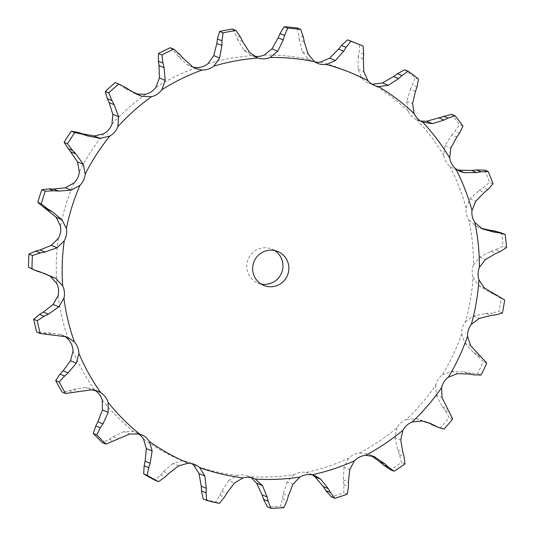 <?xml version="1.0" encoding="UTF-8"?>
<svg xmlns="http://www.w3.org/2000/svg" width="535" height="535" viewBox="0 0 535 535"><rect width="100%" height="100%" fill="white"/><g stroke="black" fill="none" stroke-linecap="round" stroke-linejoin="round"><path stroke-width="0.4" stroke-dasharray="2.67 2.01" d="M487.873 189.537L483.299 187.665L489.532 182.382A240.85 237.045 112.3 0 0 484.757 170.13M493.023 183.806L489.532 182.382M478.965 190.554L483.7 187.404M456.863 136.987L451.808 134.92L445.04 145.647L443.782 155.524A18.009 17.729 112.3 0 0 449.781 166.285L454.516 169.167L457.579 170.11M254.232 478.598L248.334 476.183A18.009 17.729 112.3 0 1 249.343 476.631A211.479 208.135 112.3 0 0 293.949 474.652A18.009 17.729 112.3 0 1 306.047 472.425A211.479 208.135 112.3 0 0 313.965 470.559A211.479 208.135 112.3 0 0 348.606 458.355A18.009 17.729 112.3 0 1 359.701 452.911A211.479 208.135 112.3 0 0 397.057 427.786A18.009 17.729 112.3 0 1 406.312 419.54A211.479 208.135 112.3 0 0 435.697 385.233A18.009 17.729 112.3 0 1 442.445 374.788A211.479 208.135 112.3 0 0 461.672 333.833A18.009 17.729 112.3 0 1 465.396 321.97A211.479 208.135 112.3 0 0 473.047 277.411A18.009 17.729 112.3 0 1 473.482 265.006A211.479 208.135 112.3 0 0 468.981 220.146A18.009 17.729 112.3 0 1 466.099 208.115L469.944 198.9L479.353 190.293L484.416 192.359M415.481 91.351L410.425 89.285L406.781 101.316L408.205 111.133A18.009 17.729 112.3 0 0 416.865 119.82L420.577 121.037M363.332 58.843L358.276 56.77L357.995 69.216L361.994 78.23A18.009 17.729 112.3 0 0 371.765 84.042M304.288 41.864L299.232 39.791L302.308 51.708L308.575 59.251A18.009 17.729 112.3 0 0 314.74 61.846M256.579 57.579L251.918 55.62A18.009 17.729 112.3 0 0 253.737 56.101M94.882 390.249A18.009 17.729 112.3 0 0 94.829 390.209L92.053 388.771L85.439 387.494L91.231 389.861M138.19 433.684A18.009 17.729 112.3 0 0 133.743 431.638L123.946 431.605L129.737 433.972M191.61 463.557A18.009 17.729 112.3 0 0 182.382 460.782L172.905 463.437L178.697 465.811M248.334 476.183A18.009 17.729 112.3 0 0 237.139 475.481L228.692 480.631L234.484 483.005M274.662 250.54A18.357 18.07 112.3 0 0 248.146 259.207A18.357 18.07 112.3 0 0 260.973 283.985M468.981 220.146L476.571 226.499L480.925 228.151M473.482 265.006L479.648 257.141L491.03 251.296L496.085 253.369M473.047 277.411L478.644 285.603L484.436 287.977M465.396 321.97L473.421 316.045L485.961 313.41L491.016 315.476M461.672 333.833L464.861 343.263L470.66 345.63M442.445 374.788L451.727 371.236L464.527 372.019L469.583 374.092M435.697 385.233L436.259 395.198L442.05 397.565M406.312 419.54L416.183 418.637L427.732 422.503M397.057 427.786L394.944 437.556L400.735 439.924M250.688 55.165L243.846 50.096L237.674 39.61L242.729 41.676M359.701 452.911L368.154 454.135L371.176 455.646M348.606 458.355L343.985 467.195L349.776 469.563M193.269 67.229L190.246 66.307L186.949 64.508L178.162 56.228L183.217 58.302M306.047 472.425L309.638 473.462L312.48 474.94M293.949 474.652L287.161 481.915L292.953 484.289M136.164 93.979L125.11 88.429L130.165 90.502M249.343 476.631L251.176 477.661M65.123 336.615L60.248 334.375L66.039 336.749M501.034 232.812L501.71 233.093A240.85 237.045 112.3 0 1 503.027 246.227L495.557 249.771L500.125 251.644M490.582 251.45L496.012 249.618M459.465 133.262L454.897 131.389L459.465 124.775A240.85 237.045 112.3 0 0 451.587 114.323M451.5 135.268L455.211 131.035M478.644 285.603L489.585 292.284L493.992 294.217L501.181 298.537A240.85 237.045 112.3 0 1 498.941 311.584L490.749 313.109L495.316 314.981M485.486 313.436L491.23 313.075M417.019 86.991L412.452 85.125L415.053 77.682A240.85 237.045 112.3 0 0 404.654 69.797M410.225 89.699L412.659 84.711M464.861 343.263L473.642 352.605L477.387 355.608L483.219 361.606A240.85 237.045 112.3 0 1 477.594 373.597L469.235 372.975L473.803 374.841M464.059 371.925L469.71 373.069M363.673 54.169L359.105 52.296L359.6 44.599A240.85 237.045 112.3 0 0 357.333 43.656M358.196 57.218L359.192 51.848M436.259 395.198L442.244 406.52L445.073 410.385L449.153 417.628A240.85 237.045 112.3 0 1 440.552 427.672L434.768 425.9M303.392 37.209L298.824 35.343L297.199 27.974M299.279 40.239L298.784 34.895M394.944 437.556L397.726 450.029L399.444 454.469L401.511 462.447A240.85 237.045 112.3 0 1 390.57 469.797M240.636 37.39L236.069 35.517L232.498 29.044M237.834 40.018L235.915 35.109M343.985 467.195L343.376 479.908L343.885 484.61L343.818 492.728A240.85 237.045 112.3 0 1 331.359 496.848M180.068 54.684L175.5 52.811L170.284 47.729M178.429 56.576L175.239 52.47M287.161 481.915L283.242 493.939L282.513 498.553L280.367 506.244A240.85 237.045 112.3 0 1 267.306 506.819M126.18 87.814L116.61 83.179M125.464 88.676L121.264 85.694M228.692 480.631L221.778 491.083L219.885 495.276L215.846 501.977A240.85 237.045 112.3 0 1 203.16 498.974M172.905 463.437L163.536 471.549L160.634 475.02L155.056 480.249M123.946 431.605L112.845 436.787L109.173 439.282L102.499 442.672M43.455 273.211L39.229 271.345L32.281 269.239M85.439 387.494L73.456 389.373L69.303 390.717L62.073 392.035M60.248 334.375L48.297 332.83L43.984 332.93L36.775 332.088M506.511 247.658L503.027 246.227M505.194 234.524L501.71 233.093M462.956 126.2L459.465 124.775M489.585 292.284L494.641 294.35M502.432 313.008L498.941 311.584M493.992 294.217L498.56 296.089M504.672 299.968L501.181 298.537M418.544 79.113L415.053 77.682M473.642 352.605L478.698 354.678M481.079 375.028L477.594 373.597M477.387 355.608L481.955 357.48M486.71 363.038L483.219 361.606M363.084 46.023L359.6 44.599M442.244 406.52L447.3 408.593M444.043 429.103L440.552 427.672M445.073 410.385L449.647 412.251M452.643 419.059L449.153 417.628M397.726 450.029L402.781 452.102M399.444 454.469L404.019 456.342M405.002 463.872L401.511 462.447M343.376 479.908L348.439 481.981M343.885 484.61L348.452 486.476M347.309 494.159L343.818 492.728M283.242 493.939L288.298 496.012M283.851 507.668L280.367 506.244M282.513 498.553L287.081 500.426M221.778 491.083L226.833 493.156M219.337 503.402L215.846 501.977M219.885 495.276L224.453 497.149M163.536 471.549L168.592 473.622M160.634 475.02L165.208 476.886M112.845 436.787L117.901 438.854M109.173 439.282L113.741 441.154M39.229 271.345L44.285 273.412M35.103 270.202L39.67 272.074M73.456 389.373L78.511 391.446M69.303 390.717L73.87 392.59M48.297 332.83L53.353 334.897M43.984 332.93L48.551 334.803M466.099 208.115A211.479 208.135 112.3 0 0 449.781 166.285M469.944 198.9L475.742 201.274M443.782 155.524A211.479 208.135 112.3 0 0 416.865 119.82M408.205 111.133A211.479 208.135 112.3 0 0 372.681 84.202M361.994 78.23A211.479 208.135 112.3 0 0 320.492 62.073M308.575 59.251A211.479 208.135 112.3 0 0 264.183 55.072M251.918 55.62A211.479 208.135 112.3 0 0 207.928 63.718M196.225 67.591A211.479 208.135 112.3 0 0 155.892 87.372M145.62 94.28A211.479 208.135 112.3 0 0 111.935 124.274M103.857 133.71A211.479 208.135 112.3 0 0 79.327 171.695M74.037 182.957A211.479 208.135 112.3 0 0 60.475 226.111M58.375 238.363A211.479 208.135 112.3 0 0 56.784 283.49M58.021 295.828A211.479 208.135 112.3 0 0 68.527 339.578M73.007 351.08A211.479 208.135 112.3 0 0 94.829 390.209M102.225 400.026A211.479 208.135 112.3 0 0 133.743 431.638M143.507 439.041A211.479 208.135 112.3 0 0 182.382 460.782M193.79 465.223A211.479 208.135 112.3 0 0 237.139 475.481M476.571 226.499L482.363 228.866M445.04 145.647L450.838 148.014M479.648 257.141L485.439 259.515M406.781 101.316L412.572 103.69M473.421 316.045L479.213 318.412M357.995 69.216L363.787 71.583M451.727 371.236L457.519 373.611M302.308 51.708L308.1 54.075M416.183 418.637L421.975 421.005M243.846 50.096L249.638 52.47M369.424 454.717L372.694 456.061M186.949 64.508L192.74 66.882M135.837 93.872L136.525 94.153M460.388 171.575L454.516 169.167M423.412 122.515L417.521 120.101M374.6 85.52L368.702 83.106M317.583 63.324L311.684 60.91M373.978 456.522L368.154 454.135M196.111 68.707L190.246 66.307M315.523 475.876L309.638 473.462M194.666 464.494L188.768 462.079M141.253 434.621L135.355 432.206M97.945 391.185L92.053 388.771M67.938 337.404L62.1 335.01M257.91 283.042L263.808 285.456M271.827 249.063L277.718 251.477M483.386 229.301L477.628 226.94M494.581 294.31L490.642 292.698M430.334 423.473L424.991 421.279M139.053 95.277L133.355 92.943"/><path stroke-width="0.8" d="M457.579 170.11L471.623 170.458L476.384 169.929L480.952 171.795L488.248 171.561A240.85 237.045 112.3 0 1 493.023 183.806L487.873 189.537M488.214 189.25L484.068 192.64M480.952 171.795L476.678 172.531L464.594 172.698L460.388 171.575L455.68 168.699A18.009 17.729 112.3 0 1 449.681 157.939A211.479 208.135 112.3 0 0 422.764 122.234A18.009 17.729 112.3 0 1 414.103 113.547A211.479 208.135 112.3 0 0 378.573 86.617A18.009 17.729 112.3 0 1 367.886 80.645A211.479 208.135 112.3 0 0 326.39 64.488A18.009 17.729 112.3 0 1 314.473 61.665A211.479 208.135 112.3 0 0 270.081 57.486A18.009 17.729 112.3 0 1 257.816 58.034A211.479 208.135 112.3 0 0 213.819 66.133A18.009 17.729 112.3 0 1 202.123 70.005A211.479 208.135 112.3 0 0 161.784 89.786A18.009 17.729 112.3 0 1 151.519 96.695A211.479 208.135 112.3 0 0 117.834 126.688A18.009 17.729 112.3 0 1 109.755 136.124A211.479 208.135 112.3 0 0 85.219 174.109A18.009 17.729 112.3 0 1 79.936 185.371A211.479 208.135 112.3 0 0 66.373 228.525A18.009 17.729 112.3 0 1 64.267 240.777A211.479 208.135 112.3 0 0 62.682 285.904A18.009 17.729 112.3 0 1 63.919 298.242A211.479 208.135 112.3 0 0 74.418 341.992A18.009 17.729 112.3 0 1 78.906 353.495A211.479 208.135 112.3 0 0 100.727 392.623A18.009 17.729 112.3 0 1 108.123 402.44A211.479 208.135 112.3 0 0 139.642 434.052A18.009 17.729 112.3 0 1 149.405 441.455A211.479 208.135 112.3 0 0 188.28 463.196A18.009 17.729 112.3 0 1 199.689 467.637A211.479 208.135 112.3 0 0 243.037 477.895A18.009 17.729 112.3 0 1 255.242 479.046A211.479 208.135 112.3 0 0 299.847 477.066A18.009 17.729 112.3 0 1 311.945 474.839A211.479 208.135 112.3 0 0 319.863 472.973A211.479 208.135 112.3 0 0 354.504 460.769A18.009 17.729 112.3 0 1 365.592 455.325A211.479 208.135 112.3 0 0 402.949 430.2A18.009 17.729 112.3 0 1 412.211 421.954A211.479 208.135 112.3 0 0 441.596 387.648A18.009 17.729 112.3 0 1 448.337 377.202A211.479 208.135 112.3 0 0 467.563 336.248A18.009 17.729 112.3 0 1 471.295 324.384A211.479 208.135 112.3 0 0 478.945 279.825A18.009 17.729 112.3 0 1 479.38 267.42A211.479 208.135 112.3 0 0 474.879 222.56A18.009 17.729 112.3 0 1 471.99 210.529A211.479 208.135 112.3 0 0 455.68 168.699M484.416 192.359L475.742 201.274L471.99 210.529M488.248 171.561L484.757 170.13L476.384 169.929M275.03 286.218A18.357 18.07 112.3 0 0 277.718 251.477A18.357 18.07 112.3 0 0 254.045 261.622A18.357 18.07 112.3 0 0 275.03 286.218M458.803 170.324L464.594 172.698M471.623 170.458L476.678 172.531M371.765 84.042A18.009 17.729 112.3 0 0 372.681 84.202L382.512 82.925L388.303 85.299L378.573 86.617M314.74 61.846A18.009 17.729 112.3 0 0 320.492 62.073L329.647 58.181L335.438 60.549L326.39 64.488M253.737 56.101A18.009 17.729 112.3 0 0 264.183 55.072L271.981 48.852L277.772 51.22L270.081 57.486M193.269 67.229L196.225 67.591A18.009 17.729 112.3 0 0 207.928 63.718L213.793 55.633L219.584 58.007L213.819 66.133M136.164 93.979L145.62 94.28A18.009 17.729 112.3 0 0 155.892 87.372L159.397 78.023L165.188 80.397L161.784 89.786M94.294 136.004L100.085 138.371L87.513 135.883L82.45 133.81L94.294 136.004L103.857 133.71A18.009 17.729 112.3 0 0 111.935 124.274L112.825 114.363L118.616 116.73L117.834 126.688M65.41 187.778L71.202 190.152L58.415 191.089L53.36 189.015L65.41 187.778L74.037 182.957A18.009 17.729 112.3 0 0 79.327 171.695L77.535 161.951L83.326 164.325L85.219 174.109M51.32 245.364L57.111 247.738L45.04 252.018L39.985 249.945L51.32 245.364L58.375 238.363A18.009 17.729 112.3 0 0 60.475 226.111L56.142 217.263L61.933 219.638L66.373 228.525M53.072 304.489L58.863 306.856L48.371 314.152L43.315 312.086L53.072 304.489L58.021 295.828A18.009 17.729 112.3 0 0 56.784 283.49L50.236 276.194L56.028 278.568L62.682 285.904M70.533 360.757L76.331 363.131L68.166 372.888L63.11 370.822L70.533 360.757L73.007 351.08A18.009 17.729 112.3 0 0 68.527 339.578L65.123 336.615M102.419 410.011L108.21 412.378L102.961 423.867L97.905 421.801L102.419 410.011L102.225 400.026A18.009 17.729 112.3 0 0 94.882 390.249M146.349 448.584L152.141 450.958L150.161 463.31L145.105 461.244L146.349 448.584L143.507 439.041A18.009 17.729 112.3 0 0 138.19 433.684M199.073 473.622L204.872 475.996L206.283 488.288L201.227 486.215L199.073 473.622L193.79 465.223A18.009 17.729 112.3 0 0 191.61 463.557M260.973 283.985A18.357 18.07 112.3 0 0 274.662 250.54M480.925 228.151L488.896 230.03L493.952 232.096L482.363 228.866L474.879 222.56M500.125 251.644L506.511 247.658A240.85 237.045 112.3 0 0 505.194 234.524L501.034 232.812L493.644 230.752L498.219 232.625L505.194 234.524M498.64 232.672L493.524 232.043M496.085 253.369L485.439 259.515L479.38 267.42M500.526 251.47L495.678 253.536M456.863 136.987L450.838 148.014L449.681 157.939M459.465 133.262L462.956 126.2A240.85 237.045 112.3 0 0 455.078 115.747L448.056 118.121L444.103 120.061L432.447 123.625L422.764 122.234M459.726 132.887L456.602 137.361M495.316 314.981L502.432 313.008A240.85 237.045 112.3 0 0 504.672 299.968L484.436 287.977L478.945 279.825M420.577 121.037L426.656 121.251L432.447 123.625M491.016 315.476L479.213 318.412L471.295 324.384M495.744 314.928L490.588 315.53M415.481 91.351L412.572 103.69L414.103 113.547M417.019 86.991L418.544 79.113A240.85 237.045 112.3 0 0 408.145 71.229L401.959 75.575L398.635 78.585L388.303 85.299M417.173 86.556L415.32 91.786M473.803 374.841L481.079 375.028A240.85 237.045 112.3 0 0 486.71 363.038L470.66 345.63L467.563 336.248M469.583 374.092L457.519 373.611L448.337 377.202M474.224 374.921L469.155 374.018M363.332 58.843L363.787 71.583L367.886 80.645M363.673 54.169L363.084 46.023A240.85 237.045 112.3 0 0 360.824 45.087A240.85 237.045 112.3 0 0 350.94 41.295L346.085 47.321L343.657 51.186L335.438 60.549M363.706 53.694L363.298 59.305M439.061 427.659L432.621 424.93L439.061 427.659L444.043 429.103A240.85 237.045 112.3 0 0 452.643 419.059L442.05 397.565L441.596 387.648M427.732 422.503L433.37 424.857L430.334 423.473L421.975 421.005L412.211 421.954M437.563 426.997L432.989 424.663M304.288 41.864L308.1 54.075L314.473 61.665M303.392 37.209L300.69 29.405A240.85 237.045 112.3 0 0 287.696 28.181L284.573 35.437L283.242 39.884L277.772 51.22M303.298 36.748L304.375 42.325M394.061 471.228L390.57 469.797L383.608 465.122L388.176 466.995L394.061 471.228A240.85 237.045 112.3 0 0 405.002 463.872L404.019 456.342L402.781 452.102L400.735 439.924L402.949 430.2M371.176 455.646L380.01 461.946L385.066 464.012L373.978 456.522L365.592 455.325M388.484 467.289L384.752 463.711M242.729 41.676L249.638 52.47L257.816 58.034M240.636 37.39L235.988 30.475A240.85 237.045 112.3 0 0 223.108 32.842L221.985 40.827L221.871 45.522L219.584 58.007M240.429 36.955L242.937 42.104M334.85 498.279L331.359 496.848L325.842 490.575L330.409 492.447L334.85 498.279A240.85 237.045 112.3 0 0 347.309 494.159L348.452 486.476L348.439 481.981L349.776 469.563L354.504 460.769M312.48 474.94L315.703 477.554L323.2 486.582L328.256 488.656L320.699 479.179L315.523 475.876L311.945 474.839M330.623 492.822L328.042 488.274M183.217 58.302L192.74 66.882L196.111 68.707L202.123 70.005M180.068 54.684L173.775 49.16A240.85 237.045 112.3 0 0 161.965 54.951L162.968 63.07L164.091 67.684L165.188 80.397M179.753 54.323L183.525 58.663M270.797 508.25L267.306 506.819L263.601 499.389L268.169 501.262L270.797 508.25A240.85 237.045 112.3 0 0 283.851 507.668L287.081 500.426L288.298 496.012L292.953 484.289L299.847 477.066M130.165 90.502L141.628 96.24L151.519 96.695M251.176 477.661L256.686 483.272L262.096 494.882L267.152 496.948L262.478 485.64L255.242 479.046M268.269 501.69L267.045 496.52M126.18 87.814L118.663 84.075A240.85 237.045 112.3 0 0 108.806 92.856L111.902 100.533L114.196 104.72L118.616 116.73M125.778 87.546L130.56 90.769M206.65 500.399L203.16 498.974L201.501 490.923L206.075 492.795L206.65 500.399A240.85 237.045 112.3 0 0 219.337 503.402L224.453 497.149L226.833 493.156L234.484 483.005L243.037 477.895M100.085 138.371L109.755 136.124M204.872 475.996L199.689 467.637M206.049 493.243L206.303 487.84M74.746 132.626L71.255 131.195L78.391 132.453L82.965 134.325L74.746 132.626A240.85 237.045 112.3 0 0 67.564 143.748L72.559 150.429L75.876 153.893L83.326 164.325M82.504 134.165L87.961 136.037M147.165 475.314L143.674 473.883L144.156 465.798L148.723 467.67L147.165 475.314A240.85 237.045 112.3 0 0 158.547 481.681L165.208 476.886L168.592 473.622L178.697 465.811L188.28 463.196M71.202 190.152L79.936 185.371M152.141 450.958L149.405 441.455M148.576 468.105L150.302 462.875M45.274 191.216L41.783 189.785L49.053 188.888L53.627 190.761L45.274 191.216A240.85 237.045 112.3 0 0 41.309 203.848L47.876 209.058L51.989 211.546L61.933 219.638M53.146 190.727L58.89 191.115M96.761 434.848L93.271 433.417L95.812 425.88L100.379 427.753L96.761 434.848A240.85 237.045 112.3 0 0 105.99 444.103L129.737 433.972L139.642 434.052M57.111 247.738L64.267 240.777M108.21 412.378L108.123 402.44M100.119 428.14L103.215 423.479M32.441 255.503L28.95 254.071L35.771 251.069L40.346 252.941L32.441 255.503A240.85 237.045 112.3 0 0 31.973 268.71L36.44 270.944L44.285 273.412L56.028 278.568M39.871 253.028L45.508 251.925M59.178 382.01L55.687 380.579L60.047 374.125L64.621 375.998L59.178 382.01A240.85 237.045 112.3 0 0 65.564 393.466L91.231 389.861L97.945 391.185L100.727 392.623M58.863 306.856L63.919 298.242M76.331 363.131L78.906 353.495M64.26 376.306L68.52 372.581M37.189 320.712L33.698 319.281L39.53 314.379L44.097 316.252L37.189 320.712A240.85 237.045 112.3 0 0 40.265 333.519L66.039 336.749L67.938 337.404L74.418 341.992M43.669 316.459L48.799 313.945M488.422 229.956L494.126 230.826M426.656 121.251L451.587 114.323L455.078 115.747M382.512 82.925L393.579 76.518L397.391 73.71L404.654 69.797L408.145 71.229M329.647 58.181L338.601 49.113L341.511 45.448L347.449 39.871A240.85 237.045 112.3 0 1 357.333 43.656L360.824 45.087M427.886 422.576L433.049 425.144M271.981 48.852L278.187 37.811L279.999 33.571L284.205 26.75A240.85 237.045 112.3 0 1 297.199 27.974L300.69 29.405M379.656 461.625L383.969 465.443M213.793 55.633L216.815 43.449L217.417 38.955L219.617 31.418A240.85 237.045 112.3 0 1 232.498 29.044L235.988 30.475M326.109 490.976L322.939 486.188M159.397 78.023L159.035 65.611L158.4 61.197L158.474 53.52A240.85 237.045 112.3 0 1 170.284 47.729L173.775 49.16M261.949 494.427L263.755 499.844M112.825 114.363L109.14 102.653L107.328 98.661L105.315 91.425A240.85 237.045 112.3 0 1 115.172 82.644L120.348 84.711M201.2 485.747L201.535 491.397M77.535 161.951L64.073 142.317A240.85 237.045 112.3 0 1 71.255 131.195M82.865 133.951L77.99 132.319M143.674 473.883A240.85 237.045 112.3 0 0 155.056 480.249L158.547 481.681M145.206 460.789L144.062 466.259M56.142 217.263L37.818 202.424A240.85 237.045 112.3 0 1 41.783 189.785M53.794 189.029L48.631 188.875M93.271 433.417A240.85 237.045 112.3 0 0 102.499 442.672L105.99 444.103M98.112 421.393L95.605 426.288M50.236 276.194L43.455 273.211M36.44 270.944L28.489 267.286A240.85 237.045 112.3 0 1 28.95 254.071M40.406 249.838L35.357 251.183M55.687 380.579A240.85 237.045 112.3 0 0 62.073 392.035L65.564 393.466M63.424 370.494L59.746 374.46M33.698 319.281A240.85 237.045 112.3 0 0 36.775 332.088L40.265 333.519M43.696 311.858L39.155 314.613M439.048 117.988L444.103 120.061M443.488 116.249L448.056 118.121M393.579 76.518L398.635 78.585M397.391 73.71L401.959 75.575M338.601 49.113L343.657 51.186M341.511 45.448L346.085 47.321M350.94 41.295L347.449 39.871M278.187 37.811L283.242 39.884M279.999 33.571L284.573 35.437M287.696 28.181L284.205 26.75M216.815 43.449L221.871 45.522M217.417 38.955L221.985 40.827M223.108 32.842L219.617 31.418M161.965 54.951L158.474 53.52M159.035 65.611L164.091 67.684M158.4 61.197L162.968 63.07M118.663 84.075L115.172 82.644M108.806 92.856L105.315 91.425M109.14 102.653L114.196 104.72M107.328 98.661L111.902 100.533M67.564 143.748L64.073 142.317M70.821 151.82L75.876 153.893M67.992 148.556L72.559 150.429M41.309 203.848L37.818 202.424M46.926 209.479L51.989 211.546M43.308 207.185L47.876 209.058M31.973 268.71L28.489 267.286M372.694 456.061L375.216 457.091M314.908 476.805L320.699 479.179M136.525 94.153L141.628 96.24M256.686 483.272L262.478 485.64M495.591 294.725L494.581 294.31"/></g></svg>
